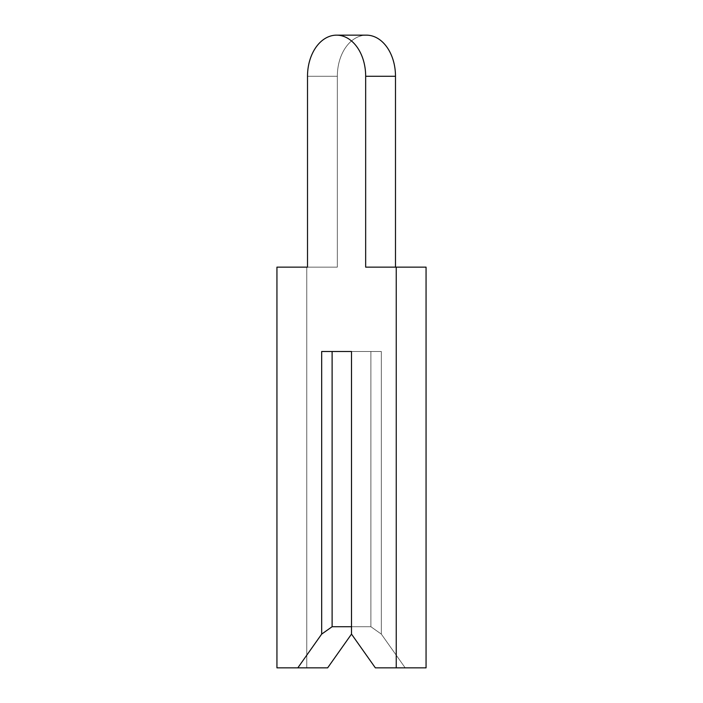 <?xml version="1.0" encoding="UTF-8"?>
<svg xmlns="http://www.w3.org/2000/svg" width="703" height="703" viewBox="0 0 703 703"><rect width="100%" height="100%" fill="white"/><g stroke="black" fill="none" stroke-linecap="round" stroke-linejoin="round"><path stroke-width="0.53" stroke-dasharray="3.52 2.64" d="M321.675 351.5L351.5 351.5L351.5 634.106L351.5 351.5L321.675 351.5L351.5 351.5L351.5 626.725L370.885 626.725L381.325 634.106L405.183 667.85L381.325 634.106L381.325 351.5L381.325 634.106L370.885 626.725L351.5 626.725L351.5 634.106L351.5 351.5L351.5 634.106L351.5 626.725L370.885 626.725L381.325 634.106L405.183 667.85L381.325 634.106L381.325 351.5L381.325 634.106L370.885 626.725L351.5 626.725L351.5 634.106L351.5 626.725L351.5 634.106L351.5 626.725L370.885 626.725L381.325 634.106L405.183 667.85L381.325 634.106L381.325 351.5L381.325 634.106L370.885 626.725L351.5 626.725L351.5 634.106L351.5 626.725L351.5 634.106L351.5 626.725L370.885 626.725L381.325 634.106L405.183 667.85L381.325 634.106L381.325 351.5L381.325 634.106L370.885 626.725L351.5 626.725L351.5 634.106L351.5 626.725L351.5 634.106L351.5 626.725L370.885 626.725L381.325 634.106L405.183 667.85L381.325 634.106L381.325 351.5L381.325 634.106L370.885 626.725L351.5 626.725L351.5 634.106L351.5 626.725L351.5 634.106L351.5 626.725L370.885 626.725L381.325 634.106L405.183 667.85L381.325 634.106L381.325 351.5L381.325 634.106L370.885 626.725L351.5 626.725L351.5 634.106L351.5 626.725L351.5 634.106L351.5 626.725L370.885 626.725L381.325 634.106L405.183 667.85L381.325 634.106L381.325 351.5L381.325 634.106L370.885 626.725L351.5 626.725L351.5 634.106L351.5 626.725L332.115 626.725L332.115 351.5L351.5 351.5L321.675 351.5L332.115 351.5L332.115 626.725L351.5 626.725L351.5 351.5L321.675 351.5L332.115 351.5L332.115 626.725L351.5 626.725L351.5 351.5L321.675 351.5L351.5 351.5L321.675 351.5L332.115 351.5L332.115 626.725L351.5 626.725L351.5 351.5L321.675 351.5L332.115 351.5L332.115 626.725L351.5 626.725L351.5 351.5L321.675 351.5L332.115 351.5L332.115 626.725L351.5 626.725L332.115 626.725L332.115 351.5L351.5 351.5L321.675 351.5L332.115 351.5L332.115 626.725L351.5 626.725L351.5 351.5L321.675 351.5L332.115 351.5L332.115 626.725L351.5 626.725L351.5 351.5L321.675 351.5L351.5 351.5L321.675 351.5L332.115 351.5L332.115 626.725L351.5 626.725L351.5 351.5L321.675 351.5L332.115 351.5L332.115 626.725L351.5 626.725L351.5 351.5L321.675 351.5L332.115 351.5L332.115 626.725L351.5 626.725L332.115 626.725L332.115 351.5L351.5 351.5L321.675 351.5L332.115 351.5L332.115 626.725L351.5 626.725L351.5 351.5L321.675 351.5L332.115 351.5L332.115 626.725L351.5 626.725L351.5 351.5L321.675 351.5L351.5 351.5L321.675 351.5L332.115 351.5L332.115 626.725L351.5 626.725L351.5 351.5L321.675 351.5L332.115 351.5L332.115 626.725L351.5 626.725L351.5 351.5L321.675 351.5L332.115 351.5L332.115 626.725L351.5 626.725L332.115 626.725L332.115 351.5L351.5 351.5L321.675 351.5L332.115 351.5L332.115 626.725L351.5 626.725L351.5 351.5L321.675 351.5L332.115 351.5L332.115 626.725L351.5 626.725L351.5 351.5L321.675 351.5L351.5 351.5L321.675 351.5L332.115 351.5L332.115 626.725L351.5 626.725L351.5 351.5L321.675 351.5L332.115 351.5L332.115 626.725L351.5 626.725L351.5 351.5L321.675 351.5L332.115 351.5L332.115 626.725L351.5 626.725L332.115 626.725L332.115 351.5L351.5 351.5L321.675 351.5L332.115 351.5L332.115 626.725L351.5 626.725L351.5 351.5L321.675 351.5L332.115 351.5L332.115 626.725L351.5 626.725L351.5 351.5L321.675 351.5L351.5 351.5L321.675 351.5L332.115 351.5L332.115 626.725L351.5 626.725L351.5 351.5L321.675 351.5L332.115 351.5L332.115 626.725L351.5 626.725L351.5 351.5L321.675 351.5L332.115 351.5L332.115 626.725L351.5 626.725L332.115 626.725L332.115 351.5L351.5 351.5L321.675 351.5L332.115 351.5L332.115 626.725L351.5 626.725L351.5 351.5L321.675 351.5L332.115 351.5L332.115 626.725L351.5 626.725L351.5 351.5L321.675 351.5L351.5 351.5L321.675 351.5L332.115 351.5L332.115 626.725L351.5 626.725L351.5 351.5L321.675 351.5L332.115 351.5L332.115 626.725L351.5 626.725L351.5 351.5L321.675 351.5L332.115 351.5L332.115 626.725L351.5 626.725L332.115 626.725L332.115 351.5L351.5 351.5L321.675 351.5L332.115 351.5L332.115 626.725L321.675 634.106L321.675 351.5L321.675 634.106L332.115 626.725L321.675 634.106L321.675 351.5L321.675 634.106L332.115 626.725L321.675 634.106L321.675 351.5L321.675 634.106L332.115 626.725L321.675 634.106L321.675 351.5L321.675 634.106L332.115 626.725L321.675 634.106L321.675 351.5L321.675 634.106L332.115 626.725L321.675 634.106L321.675 351.5L321.675 634.106L332.115 626.725L321.675 634.106L321.675 351.5L321.675 634.106L332.115 626.725L321.675 634.106L321.675 351.5L321.675 634.106L332.115 626.725L321.675 634.106L321.675 351.5L321.675 634.106L332.115 626.725L321.675 634.106L321.675 351.5L321.675 634.106L332.115 626.725L321.675 634.106L321.675 351.5L321.675 634.106L332.115 626.725L321.675 634.106L321.675 351.5L321.675 634.106L332.115 626.725L321.675 634.106L321.675 351.5L321.675 634.106L332.115 626.725L321.675 634.106L321.675 351.5L321.675 634.106L332.115 626.725L321.675 634.106L321.675 351.5L321.675 634.106L332.115 626.725L321.675 634.106L321.675 351.5L321.675 634.106L332.115 626.725L321.675 634.106L321.675 351.5L321.675 634.106L332.115 626.725L321.675 634.106L321.675 351.5L321.675 634.106L332.115 626.725L321.675 634.106L321.675 351.5L321.675 634.106L297.817 667.85L327.642 667.85L297.817 667.85L321.675 634.106L297.817 667.85L327.642 667.85L297.817 667.85L321.675 634.106L297.817 667.85L327.642 667.85L297.817 667.85L321.675 634.106L297.817 667.85L327.642 667.85L297.817 667.85L321.675 634.106L297.817 667.85L327.642 667.85L297.817 667.85L321.675 634.106L297.817 667.85L327.642 667.85L297.817 667.85L321.675 634.106L297.817 667.85L327.642 667.85L297.817 667.85L321.675 634.106L297.817 667.85L327.642 667.85L297.817 667.85L321.675 634.106L297.817 667.85L327.642 667.85L297.817 667.85L321.675 634.106L297.817 667.85L327.642 667.85L297.817 667.85L321.675 634.106L297.817 667.85L327.642 667.85L297.817 667.85L321.675 634.106L297.817 667.85L327.642 667.85L297.817 667.85L321.675 634.106L297.817 667.85L327.642 667.85L297.817 667.85L321.675 634.106L297.817 667.85L327.642 667.85L297.817 667.85L321.675 634.106L297.817 667.85L327.642 667.85L297.817 667.85L321.675 634.106L297.817 667.85L327.642 667.85L297.817 667.85L321.675 634.106L297.817 667.85L327.642 667.85L297.817 667.85L321.675 634.106L297.817 667.85L327.642 667.85L297.817 667.85L321.675 634.106L297.817 667.85L327.642 667.85L276.938 667.85L306.763 667.85L276.938 667.85L306.763 667.85L276.938 667.85L306.763 667.85L276.938 667.85L306.763 667.85L276.938 667.85L306.763 667.85L276.938 667.85L306.763 667.85L276.938 667.85L306.763 667.85L276.938 667.85L306.763 667.85L276.938 667.85L306.763 667.85L276.938 667.85L306.763 667.85L276.938 667.85L306.763 667.85L276.938 667.85L306.763 667.85L276.938 667.85L306.763 667.85L276.938 667.85L306.763 667.85L276.938 667.85L306.763 667.85L276.938 667.85L306.763 667.85L276.938 667.85L306.763 667.85L276.938 667.85L306.763 667.85L276.938 667.85L306.763 667.85L276.938 667.85L276.938 267.14L306.763 267.14L276.938 267.14L276.938 667.85L276.938 267.14L306.763 267.14L276.938 267.14L276.938 667.85L276.938 267.14L306.763 267.14L276.938 267.14L276.938 667.85L276.938 267.14L306.763 267.14L276.938 267.14L276.938 667.85L276.938 267.14L306.763 267.14L276.938 267.14L276.938 667.85L276.938 267.14L306.763 267.14L276.938 267.14L276.938 667.85L276.938 267.14L306.763 267.14L276.938 267.14L276.938 667.85L276.938 267.14L306.763 267.14L276.938 267.14L276.938 667.85L276.938 267.14L306.763 267.14L276.938 267.14L276.938 667.85L276.938 267.14L306.763 267.14L276.938 267.14L276.938 667.85L276.938 267.14L306.763 267.14L276.938 267.14L276.938 667.85L276.938 267.14L306.763 267.14L276.938 267.14L276.938 667.85L276.938 267.14L306.763 267.14L276.938 267.14L276.938 667.85L276.938 267.14L306.763 267.14L276.938 267.14L276.938 667.85L276.938 267.14L306.763 267.14L276.938 267.14L276.938 667.85L276.938 267.14L306.763 267.14L276.938 267.14L276.938 667.85L276.938 267.14L306.763 267.14L276.938 267.14L276.938 667.85L276.938 267.14L306.763 267.14L276.938 267.14L276.938 667.85L276.938 267.14L337.335 267.14L276.938 267.14L337.335 267.14L276.938 267.14L337.335 267.14L276.938 267.14L337.335 267.14L276.938 267.14L337.335 267.14L276.938 267.14L337.335 267.14L276.938 267.14L337.335 267.14L276.938 267.14L337.335 267.14L276.938 267.14L337.335 267.14L276.938 267.14L337.335 267.14L276.938 267.14L337.335 267.14L276.938 267.14L337.335 267.14L276.938 267.14L337.335 267.14L276.938 267.14L337.335 267.14L276.938 267.14L337.335 267.14L276.938 267.14L337.335 267.14L276.938 267.14L337.335 267.14L276.938 267.14L337.335 267.14L276.938 267.14L337.335 267.14L276.938 267.14L276.938 667.85L297.817 667.85L321.675 634.106L332.115 626.725L351.5 626.725L351.5 634.106L351.5 351.5L381.325 351.5L370.885 351.5L370.885 626.725L370.885 351.5L351.5 351.5L351.5 634.106L375.358 667.85L426.062 667.85L426.062 267.14L395.49 267.14L395.49 76.275A41.126 29.078 -90 0 0 366.412 35.15A41.126 29.078 -90 0 0 337.335 76.275L337.335 267.14L306.763 267.14L306.763 667.85L327.642 667.85L351.5 634.106L351.5 351.5L381.325 351.5L351.5 351.5L351.5 634.106L375.358 667.85L396.237 667.85L396.237 267.14L365.665 267.14L365.665 76.275A41.126 29.078 -90 0 0 336.588 35.15A41.126 29.078 -90 0 0 307.51 76.275L337.335 76.275L337.335 267.14L306.763 267.14L306.763 667.85L327.642 667.85L351.5 634.106L351.5 351.5L381.325 351.5L370.885 351.5L370.885 626.725L370.885 351.5L351.5 351.5L351.5 634.106L375.358 667.85L426.062 667.85L426.062 267.14L395.49 267.14L395.49 76.275A41.126 29.078 -90 0 0 366.412 35.15A41.126 29.078 -90 0 0 337.335 76.275L337.335 267.14L306.763 267.14L306.763 667.85L327.642 667.85L351.5 634.106L351.5 351.5L381.325 351.5L351.5 351.5L351.5 634.106L375.358 667.85L426.062 667.85L426.062 267.14L395.49 267.14L395.49 76.275A41.126 29.078 -90 0 0 366.412 35.15A41.126 29.078 -90 0 0 337.335 76.275L337.335 267.14L306.763 267.14L306.763 667.85L327.642 667.85L351.5 634.106L351.5 351.5L381.325 351.5L370.885 351.5L370.885 626.725L370.885 351.5L351.5 351.5L351.5 634.106L375.358 667.85L426.062 667.85L426.062 267.14L395.49 267.14L395.49 76.275A41.126 29.078 -90 0 0 366.412 35.15A41.126 29.078 -90 0 0 337.335 76.275L337.335 267.14L306.763 267.14L306.763 667.85L327.642 667.85L351.5 634.106L351.5 351.5L381.325 351.5L351.5 351.5L351.5 634.106L375.358 667.85L396.237 667.85L396.237 267.14L426.062 267.14L395.49 267.14L395.49 76.275A41.126 29.078 -90 0 0 366.412 35.15A41.126 29.078 -90 0 0 337.335 76.275L337.335 267.14L306.763 267.14L306.763 667.85L327.642 667.85L351.5 634.106L351.5 351.5L381.325 351.5L370.885 351.5L370.885 626.725L370.885 351.5L351.5 351.5L351.5 634.106L375.358 667.85L426.062 667.85L426.062 267.14L395.49 267.14L395.49 76.275A41.126 29.078 -90 0 0 366.412 35.15A41.126 29.078 -90 0 0 337.335 76.275L337.335 267.14L306.763 267.14L306.763 667.85L327.642 667.85L351.5 634.106L351.5 351.5L381.325 351.5L351.5 351.5L351.5 634.106L375.358 667.85L426.062 667.85L426.062 267.14L395.49 267.14L395.49 76.275A41.126 29.078 -90 0 0 366.412 35.15A41.126 29.078 -90 0 0 337.335 76.275L337.335 267.14L306.763 267.14L306.763 667.85L327.642 667.85L351.5 634.106L351.5 351.5L381.325 351.5L370.885 351.5L370.885 626.725L370.885 351.5L351.5 351.5L351.5 634.106L375.358 667.85L426.062 667.85L426.062 267.14L395.49 267.14L395.49 76.275A41.126 29.078 -90 0 0 366.412 35.15A41.126 29.078 -90 0 0 337.335 76.275L337.335 267.14L306.763 267.14L306.763 667.85L327.642 667.85L351.5 634.106L351.5 351.5L381.325 351.5L351.5 351.5L351.5 634.106L375.358 667.85L396.237 667.85L396.237 267.14L365.665 267.14L395.49 267.14L395.49 76.275A41.126 29.078 -90 0 0 366.412 35.15A41.126 29.078 -90 0 0 337.335 76.275L337.335 267.14L306.763 267.14L306.763 667.85L327.642 667.85L351.5 634.106L351.5 351.5L381.325 351.5L370.885 351.5L370.885 626.725L370.885 351.5L351.5 351.5L351.5 634.106L375.358 667.85L426.062 667.85L426.062 267.14L395.49 267.14L395.49 76.275A41.126 29.078 -90 0 0 366.412 35.15A41.126 29.078 -90 0 0 337.335 76.275L337.335 267.14L306.763 267.14L306.763 667.85L327.642 667.85L351.5 634.106L351.5 351.5L381.325 351.5L351.5 351.5L351.5 634.106L375.358 667.85L426.062 667.85L426.062 267.14L395.49 267.14L395.49 76.275A41.126 29.078 -90 0 0 366.412 35.15A41.126 29.078 -90 0 0 337.335 76.275L337.335 267.14L306.763 267.14L306.763 667.85L327.642 667.85L351.5 634.106L351.5 351.5L381.325 351.5L370.885 351.5L370.885 626.725L370.885 351.5L351.5 351.5L351.5 634.106L375.358 667.85L426.062 667.85L426.062 267.14L395.49 267.14L395.49 76.275A41.126 29.078 -90 0 0 366.412 35.15A41.126 29.078 -90 0 0 337.335 76.275L337.335 267.14L306.763 267.14L306.763 667.85L327.642 667.85L351.5 634.106L351.5 351.5L381.325 351.5L351.5 351.5L351.5 634.106L375.358 667.85L396.237 667.85L396.237 267.14L426.062 267.14L395.49 267.14L395.49 76.275A41.126 29.078 -90 0 0 366.412 35.15A41.126 29.078 -90 0 0 337.335 76.275L337.335 267.14L306.763 267.14L306.763 667.85L327.642 667.85L351.5 634.106L351.5 351.5L381.325 351.5L370.885 351.5L370.885 626.725L370.885 351.5L351.5 351.5L351.5 634.106L375.358 667.85L426.062 667.85L426.062 267.14L395.49 267.14L395.49 76.275A41.126 29.078 -90 0 0 366.412 35.15A41.126 29.078 -90 0 0 337.335 76.275L337.335 267.14L306.763 267.14L306.763 667.85L327.642 667.85L351.5 634.106L351.5 351.5L381.325 351.5L351.5 351.5L351.5 634.106L375.358 667.85L426.062 667.85L426.062 267.14L395.49 267.14L395.49 76.275A41.126 29.078 -90 0 0 366.412 35.15A41.126 29.078 -90 0 0 337.335 76.275L337.335 267.14L306.763 267.14L306.763 667.85L327.642 667.85L351.5 634.106L351.5 351.5L381.325 351.5L370.885 351.5L370.885 626.725L370.885 351.5L351.5 351.5L351.5 634.106L375.358 667.85L426.062 667.85L426.062 267.14L395.49 267.14L395.49 76.275A41.126 29.078 -90 0 0 366.412 35.15A41.126 29.078 -90 0 0 337.335 76.275L337.335 267.14L306.763 267.14L306.763 667.85L327.642 667.85L351.5 634.106L351.5 351.5L381.325 351.5L351.5 351.5L351.5 634.106L375.358 667.85L396.237 667.85L396.237 267.14L365.665 267.14L365.665 76.275A41.126 29.078 -90 0 0 336.588 35.15A41.126 29.078 -90 0 0 307.51 76.275L337.335 76.275L337.335 267.14L306.763 267.14L306.763 667.85L327.642 667.85L351.5 634.106L351.5 351.5L381.325 351.5L370.885 351.5L370.885 626.725L370.885 351.5L351.5 351.5L351.5 634.106L375.358 667.85L426.062 667.85L426.062 267.14L395.49 267.14L395.49 76.275A41.126 29.078 -90 0 0 366.412 35.15A41.126 29.078 -90 0 0 337.335 76.275L337.335 267.14L306.763 267.14L306.763 667.85L327.642 667.85L351.5 634.106L351.5 351.5L381.325 351.5L351.5 351.5L351.5 634.106L375.358 667.85L426.062 667.85L426.062 267.14L395.49 267.14L395.49 76.275A41.126 29.078 -90 0 0 366.412 35.15A41.126 29.078 -90 0 0 337.335 76.275L337.335 267.14L306.763 267.14L306.763 667.85L327.642 667.85L351.5 634.106L351.5 351.5L381.325 351.5L370.885 351.5L370.885 626.725L370.885 351.5L351.5 351.5L351.5 634.106L375.358 667.85L426.062 667.85L426.062 267.14L395.49 267.14L395.49 76.275A41.126 29.078 -90 0 0 366.412 35.15A41.126 29.078 -90 0 0 337.335 76.275L337.335 267.14L306.763 267.14L306.763 667.85L327.642 667.85L351.5 634.106L351.5 351.5L381.325 351.5L351.5 351.5L351.5 634.106L375.358 667.85L396.237 667.85L396.237 267.14L426.062 267.14L395.49 267.14L395.49 76.275A41.126 29.078 -90 0 0 366.412 35.15A41.126 29.078 -90 0 0 337.335 76.275L337.335 267.14L306.763 267.14L306.763 667.85L327.642 667.85L351.5 634.106L351.5 351.5L381.325 351.5L370.885 351.5L370.885 626.725L370.885 351.5L351.5 351.5L351.5 634.106L375.358 667.85L426.062 667.85L426.062 267.14L395.49 267.14L395.49 76.275A41.126 29.078 -90 0 0 366.412 35.15A41.126 29.078 -90 0 0 337.335 76.275L337.335 267.14L306.763 267.14L306.763 667.85L327.642 667.85L351.5 634.106L351.5 351.5L381.325 351.5L351.5 351.5L351.5 634.106L375.358 667.85L426.062 667.85L426.062 267.14L395.49 267.14L395.49 76.275A41.126 29.078 -90 0 0 366.412 35.15A41.126 29.078 -90 0 0 337.335 76.275L337.335 267.14L306.763 267.14L306.763 667.85L327.642 667.85L351.5 634.106L351.5 351.5L381.325 351.5L370.885 351.5L370.885 626.725L370.885 351.5L351.5 351.5L351.5 634.106L375.358 667.85L426.062 667.85L426.062 267.14L395.49 267.14L395.49 76.275A41.126 29.078 -90 0 0 366.412 35.15A41.126 29.078 -90 0 0 337.335 76.275L337.335 267.14L306.763 267.14L306.763 667.85L327.642 667.85L351.5 634.106L351.5 351.5L381.325 351.5L351.5 351.5L351.5 634.106L375.358 667.85L396.237 667.85L396.237 267.14L365.665 267.14L395.49 267.14L395.49 76.275A41.126 29.078 -90 0 0 366.412 35.15A41.126 29.078 -90 0 0 337.335 76.275L337.335 267.14L306.763 267.14L306.763 667.85L327.642 667.85L351.5 634.106L351.5 351.5L381.325 351.5L370.885 351.5L370.885 626.725L370.885 351.5L351.5 351.5L351.5 634.106L375.358 667.85L426.062 667.85L426.062 267.14L395.49 267.14L395.49 76.275A41.126 29.078 -90 0 0 366.412 35.15A41.126 29.078 -90 0 0 337.335 76.275L337.335 267.14L306.763 267.14L306.763 667.85L327.642 667.85L351.5 634.106L351.5 351.5L381.325 351.5L351.5 351.5L351.5 634.106L375.358 667.85L426.062 667.85L426.062 267.14L395.49 267.14L395.49 76.275A41.126 29.078 -90 0 0 366.412 35.15A41.126 29.078 -90 0 0 337.335 76.275L337.335 267.14L306.763 267.14L306.763 667.85L327.642 667.85L351.5 634.106L351.5 351.5L381.325 351.5L370.885 351.5L370.885 626.725L370.885 351.5L351.5 351.5L351.5 634.106L375.358 667.85L426.062 667.85L426.062 267.14L395.49 267.14L395.49 76.275A41.126 29.078 -90 0 0 366.412 35.15A41.126 29.078 -90 0 0 337.335 76.275L337.335 267.14L306.763 267.14L306.763 667.85L327.642 667.85L351.5 634.106L351.5 351.5L381.325 351.5L351.5 351.5L351.5 634.106L375.358 667.85L396.237 667.85L396.237 267.14L426.062 267.14L395.49 267.14L395.49 76.275A41.126 29.078 -90 0 0 366.412 35.15A41.126 29.078 -90 0 0 337.335 76.275L337.335 267.14L306.763 267.14L306.763 667.85L327.642 667.85L351.5 634.106L351.5 351.5L381.325 351.5L370.885 351.5L370.885 626.725L370.885 351.5L351.5 351.5L351.5 634.106L375.358 667.85L426.062 667.85L426.062 267.14L395.49 267.14L395.49 76.275A41.126 29.078 -90 0 0 366.412 35.15A41.126 29.078 -90 0 0 337.335 76.275L337.335 267.14L306.763 267.14L306.763 667.85L327.642 667.85L351.5 634.106L351.5 351.5L381.325 351.5L351.5 351.5L351.5 634.106L375.358 667.85L426.062 667.85L426.062 267.14L395.49 267.14L395.49 76.275A41.126 29.078 -90 0 0 366.412 35.15A41.126 29.078 -90 0 0 337.335 76.275L337.335 267.14L306.763 267.14L306.763 667.85L327.642 667.85L351.5 634.106L351.5 351.5L381.325 351.5L370.885 351.5L370.885 626.725L370.885 351.5L351.5 351.5L351.5 634.106L375.358 667.85L426.062 667.85L426.062 267.14L395.49 267.14L395.49 76.275A41.126 29.078 -90 0 0 366.412 35.15A41.126 29.078 -90 0 0 337.335 76.275L337.335 267.14L306.763 267.14L306.763 667.85L327.642 667.85L351.5 634.106L351.5 351.5L381.325 351.5L351.5 351.5L351.5 634.106L375.358 667.85L396.237 667.85L396.237 267.14L365.665 267.14L365.665 76.275A41.126 29.078 -90 0 0 336.588 35.15A41.126 29.078 -90 0 0 307.51 76.275L337.335 76.275L337.335 267.14L306.763 267.14L306.763 667.85L327.642 667.85L351.5 634.106L351.5 351.5L381.325 351.5L370.885 351.5L370.885 626.725L370.885 351.5L351.5 351.5L351.5 634.106L375.358 667.85L426.062 667.85L426.062 267.14L395.49 267.14L395.49 76.275A41.126 29.078 -90 0 0 366.412 35.15A41.126 29.078 -90 0 0 337.335 76.275L337.335 267.14L306.763 267.14L306.763 667.85L327.642 667.85L351.5 634.106L351.5 351.5L381.325 351.5L351.5 351.5L351.5 634.106L375.358 667.85L426.062 667.85L426.062 267.14L395.49 267.14L395.49 76.275A41.126 29.078 -90 0 0 366.412 35.15A41.126 29.078 -90 0 0 337.335 76.275L337.335 267.14L306.763 267.14L306.763 667.85L327.642 667.85L351.5 634.106L351.5 351.5L381.325 351.5L370.885 351.5L370.885 626.725L370.885 351.5L351.5 351.5L351.5 634.106L375.358 667.85L426.062 667.85L426.062 267.14L395.49 267.14L395.49 76.275A41.126 29.078 -90 0 0 366.412 35.15A41.126 29.078 -90 0 0 337.335 76.275L337.335 267.14L306.763 267.14L306.763 667.85L327.642 667.85L351.5 634.106L351.5 351.5L381.325 351.5L351.5 351.5L351.5 634.106L375.358 667.85L396.237 667.85L396.237 267.14L426.062 267.14L395.49 267.14L395.49 76.275A41.126 29.078 -90 0 0 366.412 35.15A41.126 29.078 -90 0 0 337.335 76.275L337.335 267.14L306.763 267.14L306.763 667.85L327.642 667.85L351.5 634.106L351.5 351.5L381.325 351.5L370.885 351.5L370.885 626.725L351.5 626.725L351.5 351.5L370.885 351.5M332.115 351.5L351.5 351.5L351.5 634.106L351.5 626.725L370.885 626.725L381.325 634.106L381.325 351.5L381.325 634.106L405.183 667.85L375.358 667.85L405.183 667.85L381.325 634.106L370.885 626.725L351.5 626.725L351.5 351.5L351.5 634.106L351.5 351.5L332.115 351.5L351.5 351.5L351.5 634.106L351.5 626.725L370.885 626.725L381.325 634.106L381.325 351.5L381.325 634.106L405.183 667.85L375.358 667.85L405.183 667.85L381.325 634.106L370.885 626.725L351.5 626.725L351.5 351.5L351.5 634.106L351.5 351.5L332.115 351.5L351.5 351.5L351.5 634.106L351.5 626.725L370.885 626.725L381.325 634.106L381.325 351.5L381.325 634.106L405.183 667.85L375.358 667.85L405.183 667.85L381.325 634.106L370.885 626.725L351.5 626.725L351.5 351.5L351.5 634.106L351.5 351.5L332.115 351.5L351.5 351.5L351.5 634.106L351.5 626.725L370.885 626.725L381.325 634.106L381.325 351.5L381.325 634.106L405.183 667.85L375.358 667.85L405.183 667.85L381.325 634.106L370.885 626.725L351.5 626.725L351.5 351.5L351.5 634.106L351.5 351.5L332.115 351.5L351.5 351.5L351.5 634.106L351.5 626.725L370.885 626.725L381.325 634.106L381.325 351.5L381.325 634.106L405.183 667.85L375.358 667.85L405.183 667.85L381.325 634.106L370.885 626.725L351.5 626.725L351.5 351.5L351.5 634.106L351.5 351.5L332.115 351.5L351.5 351.5L351.5 634.106L351.5 626.725L370.885 626.725L381.325 634.106L381.325 351.5L381.325 634.106L405.183 667.85L375.358 667.85L405.183 667.85L381.325 634.106L370.885 626.725L351.5 626.725L351.5 351.5L351.5 634.106L351.5 351.5L332.115 351.5L351.5 351.5L351.5 634.106L351.5 626.725L370.885 626.725L381.325 634.106L381.325 351.5L381.325 634.106L405.183 667.85L375.358 667.85L405.183 667.85L381.325 634.106L370.885 626.725L351.5 626.725L351.5 351.5L351.5 634.106L351.5 351.5L332.115 351.5L351.5 351.5L351.5 634.106L351.5 626.725L370.885 626.725L381.325 634.106L381.325 351.5L381.325 634.106L405.183 667.85L375.358 667.85L405.183 667.85L381.325 634.106L370.885 626.725L351.5 626.725L351.5 351.5L351.5 634.106L351.5 351.5L332.115 351.5L351.5 351.5L351.5 634.106L351.5 626.725L370.885 626.725L381.325 634.106L381.325 351.5L381.325 634.106L405.183 667.85L381.325 634.106L370.885 626.725L351.5 626.725L351.5 351.5L351.5 634.106L351.5 351.5L332.115 351.5L351.5 351.5L351.5 634.106L351.5 626.725L370.885 626.725L381.325 634.106L381.325 351.5L381.325 634.106L405.183 667.85L381.325 634.106L370.885 626.725L351.5 626.725L351.5 351.5L351.5 634.106L351.5 351.5L332.115 351.5L351.5 351.5L351.5 634.106L351.5 626.725L370.885 626.725L381.325 634.106L381.325 351.5L381.325 634.106L405.183 667.85L381.325 634.106L370.885 626.725L351.5 626.725L351.5 351.5L351.5 634.106L351.5 351.5L332.115 351.5L351.5 351.5L351.5 634.106L351.5 626.725L370.885 626.725L381.325 634.106L381.325 351.5L381.325 634.106L405.183 667.85L375.358 667.85L396.237 667.85L396.237 267.14L365.665 267.14L395.49 267.14L395.49 76.275A41.126 29.078 -90 0 0 366.412 35.15A41.126 29.078 -90 0 0 337.335 76.275L337.335 267.14L306.763 267.14L306.763 667.85L327.642 667.85M351.5 634.106L351.5 351.5L351.5 626.725L370.885 626.725L381.325 634.106L405.183 667.85L375.358 667.85L396.237 667.85L396.237 267.14L365.665 267.14L365.665 76.275A41.126 29.078 -90 0 0 336.588 35.15A41.126 29.078 -90 0 0 307.51 76.275L337.335 76.275A41.126 29.078 -90 0 1 366.412 35.15A41.126 29.078 -90 0 0 337.335 76.275A41.126 29.078 -90 0 1 366.412 35.15A41.126 29.078 -90 0 1 395.49 76.275A41.126 29.078 -90 0 0 366.412 35.15L336.588 35.15A41.126 29.078 -90 0 0 307.51 76.275L337.335 76.275M381.325 351.5L381.325 634.106L405.183 667.85L375.358 667.85L396.237 667.85L396.237 267.14L365.665 267.14L395.49 267.14L395.49 76.275L395.49 267.14L365.665 267.14L365.665 76.275A41.126 29.078 -90 0 0 336.588 35.15A41.126 29.078 -90 0 0 307.51 76.275A41.126 29.078 -90 0 1 336.588 35.15A41.126 29.078 -90 0 0 307.51 76.275A41.126 29.078 -90 0 1 336.588 35.15A41.126 29.078 -90 0 0 307.51 76.275A41.126 29.078 -90 0 1 336.588 35.15A41.126 29.078 -90 0 0 307.51 76.275A41.126 29.078 -90 0 1 336.588 35.15A41.126 29.078 -90 0 0 307.51 76.275A41.126 29.078 -90 0 1 336.588 35.15A41.126 29.078 -90 0 0 307.51 76.275A41.126 29.078 -90 0 1 336.588 35.15A41.126 29.078 -90 0 0 307.51 76.275A41.126 29.078 -90 0 1 336.588 35.15A41.126 29.078 -90 0 0 307.51 76.275A41.126 29.078 -90 0 1 336.588 35.15A41.126 29.078 -90 0 0 307.51 76.275A41.126 29.078 -90 0 1 336.588 35.15A41.126 29.078 -90 0 0 307.51 76.275A41.126 29.078 -90 0 1 336.588 35.15A41.126 29.078 -90 0 0 307.51 76.275A41.126 29.078 -90 0 1 336.588 35.15A41.126 29.078 -90 0 0 307.51 76.275A41.126 29.078 -90 0 1 336.588 35.15A41.126 29.078 -90 0 0 307.51 76.275A41.126 29.078 -90 0 1 336.588 35.15A41.126 29.078 -90 0 0 307.51 76.275A41.126 29.078 -90 0 1 336.588 35.15A41.126 29.078 -90 0 0 307.51 76.275A41.126 29.078 -90 0 1 336.588 35.15A41.126 29.078 -90 0 0 307.51 76.275A41.126 29.078 -90 0 1 336.588 35.15A41.126 29.078 -90 0 0 307.51 76.275M375.358 667.85L426.062 667.85L396.237 667.85L396.237 267.14L396.237 667.85L426.062 667.85L396.237 667.85L396.237 267.14L396.237 667.85L426.062 667.85L396.237 667.85L396.237 267.14L396.237 667.85L426.062 667.85L396.237 667.85L426.062 667.85L396.237 667.85L426.062 667.85L396.237 667.85L396.237 267.14L365.665 267.14L365.665 76.275A41.126 29.078 -90 0 0 336.588 35.15L366.412 35.15M426.062 267.14L396.237 267.14L396.237 667.85L426.062 667.85L396.237 667.85L396.237 267.14L396.237 667.85L426.062 667.85L396.237 667.85L396.237 267.14L396.237 667.85L426.062 667.85L396.237 667.85L396.237 267.14L396.237 667.85L426.062 667.85L396.237 667.85L396.237 267.14L396.237 667.85L426.062 667.85L396.237 667.85L396.237 267.14L396.237 667.85L426.062 667.85L396.237 667.85L396.237 267.14L396.237 667.85L426.062 667.85L396.237 667.85L396.237 267.14L396.237 667.85L426.062 667.85L396.237 667.85L396.237 267.14L396.237 667.85L426.062 667.85L396.237 667.85L396.237 267.14L426.062 267.14L365.665 267.14L365.665 76.275A41.126 29.078 -90 0 0 336.588 35.15A41.126 29.078 -90 0 1 365.665 76.275A41.126 29.078 -90 0 0 336.588 35.15A41.126 29.078 -90 0 1 365.665 76.275A41.126 29.078 -90 0 0 336.588 35.15A41.126 29.078 -90 0 1 365.665 76.275A41.126 29.078 -90 0 0 336.588 35.15A41.126 29.078 -90 0 1 365.665 76.275A41.126 29.078 -90 0 0 336.588 35.15A41.126 29.078 -90 0 1 365.665 76.275A41.126 29.078 -90 0 0 336.588 35.15A41.126 29.078 -90 0 1 365.665 76.275A41.126 29.078 -90 0 0 336.588 35.15A41.126 29.078 -90 0 1 365.665 76.275A41.126 29.078 -90 0 0 336.588 35.15A41.126 29.078 -90 0 1 365.665 76.275A41.126 29.078 -90 0 0 336.588 35.15A41.126 29.078 -90 0 1 365.665 76.275A41.126 29.078 -90 0 0 336.588 35.15A41.126 29.078 -90 0 1 365.665 76.275A41.126 29.078 -90 0 0 336.588 35.15A41.126 29.078 -90 0 1 365.665 76.275A41.126 29.078 -90 0 0 336.588 35.15A41.126 29.078 -90 0 1 365.665 76.275A41.126 29.078 -90 0 0 336.588 35.15A41.126 29.078 -90 0 1 365.665 76.275A41.126 29.078 -90 0 0 336.588 35.15A41.126 29.078 -90 0 1 365.665 76.275A41.126 29.078 -90 0 0 336.588 35.15A41.126 29.078 -90 0 1 365.665 76.275A41.126 29.078 -90 0 0 336.588 35.15A41.126 29.078 -90 0 1 365.665 76.275L395.49 76.275L365.665 76.275L395.49 76.275L365.665 76.275L395.49 76.275L365.665 76.275L395.49 76.275L365.665 76.275L395.49 76.275L365.665 76.275L395.49 76.275L365.665 76.275L395.49 76.275L365.665 76.275L395.49 76.275L365.665 76.275L395.49 76.275L365.665 76.275L395.49 76.275L365.665 76.275L395.49 76.275L365.665 76.275L395.49 76.275L365.665 76.275L395.49 76.275L365.665 76.275L395.49 76.275L365.665 76.275L395.49 76.275L365.665 76.275L395.49 76.275L365.665 76.275L395.49 76.275L365.665 76.275L395.49 76.275L365.665 76.275L395.49 76.275L365.665 76.275L365.665 267.14L395.49 267.14L365.665 267.14L365.665 76.275L365.665 267.14L395.49 267.14L365.665 267.14L365.665 76.275L365.665 267.14L395.49 267.14L365.665 267.14L365.665 76.275L365.665 267.14L395.49 267.14L365.665 267.14L365.665 76.275L365.665 267.14L395.49 267.14L365.665 267.14L365.665 76.275L365.665 267.14L395.49 267.14L365.665 267.14L365.665 76.275L365.665 267.14L395.49 267.14L365.665 267.14L365.665 76.275L365.665 267.14L395.49 267.14L365.665 267.14L365.665 76.275L365.665 267.14L395.49 267.14L365.665 267.14L365.665 76.275L365.665 267.14L395.49 267.14L365.665 267.14L365.665 76.275L365.665 267.14L395.49 267.14L365.665 267.14L365.665 76.275L365.665 267.14L395.49 267.14L365.665 267.14L365.665 76.275L365.665 267.14L395.49 267.14L365.665 267.14L365.665 76.275L365.665 267.14L395.49 267.14L365.665 267.14L365.665 76.275L365.665 267.14L426.062 267.14L365.665 267.14L365.665 76.275L365.665 267.14L426.062 267.14L365.665 267.14L426.062 267.14L365.665 267.14L426.062 267.14L365.665 267.14L426.062 267.14L365.665 267.14L426.062 267.14L365.665 267.14L426.062 267.14L365.665 267.14L426.062 267.14L365.665 267.14L426.062 267.14L365.665 267.14L426.062 267.14L365.665 267.14L426.062 267.14L365.665 267.14L426.062 267.14L365.665 267.14L426.062 267.14L426.062 667.85L426.062 267.14L365.665 267.14L426.062 267.14L426.062 667.85L426.062 267.14L365.665 267.14L426.062 267.14L426.062 667.85L426.062 267.14L365.665 267.14L426.062 267.14L426.062 667.85L426.062 267.14L365.665 267.14L426.062 267.14L426.062 667.85L426.062 267.14L365.665 267.14M405.183 667.85L426.062 667.85M381.325 634.106L370.885 626.725M307.51 267.14L337.335 267.14M276.938 267.14L306.763 267.14M276.938 667.85L306.763 667.85"/><path stroke-width="1.05" d="M307.51 76.275L307.51 267.14L276.938 267.14L276.938 667.85L297.817 667.85L321.675 634.106L332.115 626.725L351.5 626.725L351.5 351.5L351.5 634.106L375.358 667.85L396.237 667.85L396.237 267.14L365.665 267.14L365.665 76.275A41.126 29.078 -90 0 0 336.588 35.15A41.126 29.078 -90 0 0 307.51 76.275L307.51 267.14L307.51 76.275M297.817 667.85L327.642 667.85L351.5 634.106M332.115 626.725L332.115 351.5L351.5 351.5L321.675 351.5L321.675 634.106M395.49 267.14L395.49 76.275A41.126 29.078 -90 0 0 366.412 35.15L336.588 35.15M396.237 667.85L426.062 667.85L426.062 267.14L396.237 267.14M365.665 76.275L395.49 76.275"/></g></svg>
